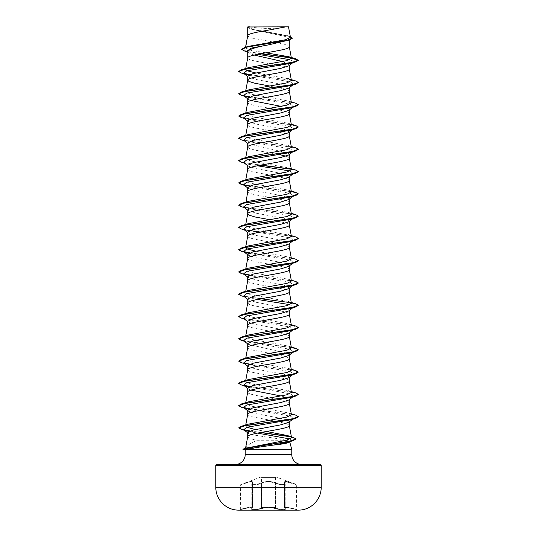 <?xml version="1.0" encoding="UTF-8"?>
<svg xmlns="http://www.w3.org/2000/svg" width="537" height="537" viewBox="0 0 537 537"><rect width="100%" height="100%" fill="white"/><g stroke="black" fill="none" stroke-linecap="round" stroke-linejoin="round"><path stroke-width="0.4" stroke-dasharray="2.69 2.01" d="M275.112 508.002A0.45 0.45 0 0 0 275.562 507.552L261.438 507.552L275.562 507.552L275.562 477.447L261.438 477.447L275.562 477.447A0.45 0.45 0 0 1 276.166 477.024L260.834 477.024L276.166 477.024L296.055 484.267L296.35 484.683L292.061 483.441L296.35 484.683L296.679 509.667L292.054 508.62L297.74 510.15L239.26 510.15L297.74 509.955L239.26 509.955L244.939 508.62L240.321 509.667L240.65 484.683L244.892 483.018C251.027 480.957 253.518 480.957 252.356 483.018C250.497 484.649 257.794 484.649 261.042 483.025C266.023 480.964 270.997 480.964 275.958 483.025C279.22 484.649 286.503 484.649 284.644 483.018C283.496 480.957 285.986 480.957 292.108 483.018L296.055 484.267L292.115 483.025C285.986 480.964 283.502 480.964 284.657 483.025C286.51 484.649 279.206 484.649 275.964 483.018C270.977 480.957 266.003 480.957 261.036 483.018C257.78 484.649 250.49 484.649 252.343 483.025C253.484 480.964 251.001 480.964 244.885 483.025L260.834 477.024A0.45 0.45 0 0 1 261.438 477.447L261.438 507.552A0.45 0.45 0 0 0 261.888 508.002L275.112 508.002L261.888 508.002M251.685 508.62C252.773 507.264 250.531 507.264 244.946 508.62C250.517 507.27 252.759 507.27 251.672 508.62C249.51 509.996 257.935 509.996 261.767 508.62C266.258 507.264 270.749 507.264 275.233 508.62C279.079 509.996 287.49 509.996 285.328 508.62C287.483 509.996 279.065 509.996 275.226 508.62C270.729 507.27 266.245 507.27 261.774 508.62C257.921 509.996 249.517 509.996 251.685 508.62A0.45 0.416 50.2 0 0 251.873 508.532L251.887 508.532A0.45 0.416 -129.7 0 1 251.685 508.62M284.59 507.633L284.979 508.19A0.45 0.416 -50.2 0 0 285.127 508.532L284.59 507.633L284.576 482.575L285.214 483.897L285.207 508.573L284.878 483.146A0.45 0.409 139 0 1 284.979 483.441L285.207 483.897C283.657 485.059 280.455 484.904 275.588 483.441C280.455 484.904 283.664 485.059 285.214 483.897L284.979 483.441A0.45 0.409 -41.1 0 0 284.878 483.146L284.556 482.568L284.972 483.441L284.576 482.575L286.704 481.917L292.068 483.441L286.704 481.911L284.556 482.568L284.556 507.613L286.677 507.19L296.35 509.237L286.684 507.19L284.583 507.619L285.127 508.532A0.45 0.416 -50.2 0 0 285.328 508.62C284.248 507.27 286.49 507.27 292.061 508.62C286.469 507.264 284.221 507.264 285.315 508.62A0.45 0.416 129.7 0 1 285.113 508.532L285.113 508.532A0.45 0.416 129.7 0 1 284.972 508.183L284.556 507.626M244.885 483.025L244.932 483.441C249.551 481.729 252.048 481.441 252.424 482.575L252.108 483.146A0.45 0.409 41.1 0 1 252.356 483.018A0.45 0.409 -139 0 0 252.021 483.441L252.444 482.568L252.444 507.613L251.799 508.573L252.424 507.619C252.088 506.874 249.591 507.062 244.932 508.19C239.374 509.566 239.374 509.566 244.939 508.183C249.598 507.062 252.101 506.868 252.444 507.613M252.028 508.183A0.45 0.416 -129.7 0 1 251.887 508.532L251.793 483.897L252.437 482.562L252.43 507.626L251.772 508.64L252.122 483.146A0.45 0.409 41.1 0 0 252.028 483.441C249.994 485.072 257.874 485.072 261.405 483.441C266.124 481.38 270.856 481.38 275.595 483.441L275.958 483.025L275.595 483.441C270.87 481.387 266.151 481.387 261.412 483.441L261.042 483.025L261.405 483.441C257.888 485.072 250.007 485.072 252.028 483.441L252.028 508.183C250.027 509.566 257.841 509.566 261.412 508.19C266.13 506.841 270.849 506.841 275.588 508.19C280.462 509.425 283.664 509.553 285.207 508.573C283.677 509.553 280.468 509.425 275.595 508.183C270.87 506.834 266.137 506.834 261.405 508.183C257.854 509.566 250.027 509.566 252.021 508.19A0.45 0.416 50.2 0 1 251.873 508.532L252.43 507.626M285.207 508.573L284.972 483.441L285.214 508.573M249.269 26.85L253.773 26.85L249.269 26.85A119.355 119.355 0 0 0 287.731 26.85L253.786 26.85L287.731 26.85M235.273 464.478L301.727 464.478M245.557 448.214L245.912 448.173M245.53 448.402C246.47 445.811 250.396 443.092 257.31 440.253L285.771 440.253C288.221 440.749 289.53 441.239 289.685 441.723L289.745 441.951M291.779 449.563L276.206 449.563L245.503 448.489M247.711 410.375L248.208 411.154L256.418 413.745L283.979 418.927L289.289 421.518L288.778 422.29M247.711 436.641L247.711 436.695C247.933 437.883 251.128 439.065 257.31 440.253M289.289 421.518L289.289 421.901M247.711 35.61L248.967 36.905L252.578 38.147L273.098 42.027M247.879 35.22L247.711 35.67M247.711 57.895L247.711 57.949C246.429 61.661 290.571 65.373 289.289 69.085L289.289 69.031M247.711 26.964L251.336 29.22L285.221 36.476L289.289 38.892L289.289 40.02M289.289 38.892L285.664 41.168M282.677 61.533L289.289 65.044L288.792 65.823M289.812 59.674L293.813 61.574L289.289 65.433M247.711 76.187L248.208 76.966L256.391 79.55L283.986 84.739L289.289 87.33L288.792 88.102M247.711 102.453L247.711 102.507C246.429 106.219 290.571 109.931 289.289 113.649L289.289 113.589M289.289 87.33L289.289 87.712M281.22 106.373L287.161 107.991L289.289 109.608L288.778 110.38M247.711 124.732L247.711 124.785C246.429 128.497 290.571 132.209 289.289 135.928L289.289 135.868M289.289 109.608L289.289 109.991M247.711 120.744L248.208 121.523L256.397 124.114L283.979 129.296L289.289 131.887L288.792 132.659M247.711 147.01L248.967 148.306L255.135 150.159L279.656 154.643M289.289 131.887L289.289 132.27M247.711 169.289L248.967 170.585L252.578 171.82L276.058 176.237M289.289 154.166L289.289 154.549M247.711 165.302L248.208 166.081L256.418 168.672L283.979 173.854L289.289 176.445L288.792 177.217M247.711 191.568L247.711 191.622C246.429 195.34 290.571 199.052 289.289 202.764L289.289 202.711M289.289 176.445L289.289 176.827M247.711 187.581L248.208 188.359L256.391 190.95L283.979 196.133L289.289 198.724L288.792 199.495M289.289 198.724L289.289 199.106M247.711 209.86L248.208 210.638L256.391 213.229L283.986 218.411L289.289 221.002L288.792 221.774M247.711 236.126L247.711 236.186C246.429 239.898 290.571 243.61 289.289 247.322L289.289 247.268M289.289 221.002L289.289 221.392M247.711 232.145L248.222 232.917L256.411 235.508L283.972 240.69L289.289 243.281L288.792 244.06M247.711 258.404L247.711 258.465C246.429 262.177 290.571 265.889 289.289 269.601L289.289 269.547M289.289 243.281L289.289 243.67M247.711 254.424L248.208 255.196L256.391 257.787L283.986 262.969L289.289 265.56L288.792 266.339M247.711 280.683L247.711 280.744C246.429 284.456 290.571 288.168 289.289 291.88L289.289 291.826M289.289 265.56L289.289 265.949M247.711 276.703L248.208 277.475L256.404 280.066L283.986 285.248L289.289 287.839L288.792 288.617M247.711 302.962L248.967 304.257L252.578 305.499L276.058 309.909M289.289 287.839L289.289 288.228M247.711 298.981L248.222 299.753L256.404 302.344L283.972 307.526L289.289 310.118L288.792 310.896M289.289 310.118L289.289 310.507M247.711 321.26L248.208 322.032L256.391 324.623L283.986 329.805L289.289 332.396L288.792 333.175M247.711 347.52L248.967 348.815L252.578 350.057L276.058 354.467M289.289 332.396L289.289 332.786M289.289 355.064L288.778 355.454M247.711 369.805L248.967 371.094L252.578 372.336L276.058 376.746M247.711 365.818L248.208 366.596L256.397 369.181L283.972 374.363L289.289 376.954L288.792 377.733M247.711 392.084L247.711 392.138C246.429 395.85 290.571 399.562 289.289 403.28L289.289 403.22M289.289 376.954L289.289 377.343M281.22 396.004L287.161 397.622L289.289 399.239L288.792 400.011M247.711 414.363L248.967 415.651L252.578 416.893L276.058 421.303M289.289 399.239L289.289 399.622M275.515 42.463L286.503 44.954L288.973 46.189L289.289 46.806M247.711 51.592L248.423 52.713L254.196 55.069M269.661 85.994L284.422 88.894L288.033 90.129L289.289 91.371M247.711 98.466L248.208 99.244L250.994 100.486M247.711 143.023L248.208 143.802L288.309 153.072M285.999 156.186L288.033 156.965L289.289 158.207M276.662 176.344L286.503 178.626L288.973 179.868L289.289 180.486M269.661 219.673L276.058 220.794M276.662 220.902L286.503 223.184L288.973 224.426L289.289 225.043M276.662 310.024L286.503 312.306L288.973 313.541L289.289 314.158M247.711 325.301C246.429 329.013 290.571 332.725 289.289 336.437L289.289 336.384M247.711 343.539L248.208 344.311L288.309 353.588M276.662 354.581L286.503 356.863L288.973 358.098L289.289 358.716M276.662 376.86L286.503 379.142L288.973 380.377L289.289 380.995M247.711 388.097L248.208 388.875L251.001 390.117M276.662 421.417L286.503 423.7L288.973 424.935L289.289 425.559M265.936 52.821L251.074 50.377L245.416 47.947L248.248 46.39M290.463 37.362L287.47 35.664L252.665 29.199L247.738 26.991L284.234 26.85M245.584 47.625L245.664 47.162M285.771 440.253C275.642 437.682 246.597 435.131 247.711 432.567L248.074 433.124L247.711 432.849M257.747 54.304L249.108 52.404L246.631 51.297M292.719 62.748L293.813 61.574L298.337 60.359L291.309 57.969M260.539 53.774L244.301 50.921M292.323 38.228L287.557 35.925L250.719 29.025L247.711 27.266M295.692 58.775L291.088 57.748M261.13 53.666L246.98 51.411L241.663 49.162M290.316 36.57L252.417 29.327L247.705 26.978M291.551 437.615L288.215 435.688L291.369 436.662M266.345 431.493L255.229 429.54M246.872 427.244L245.57 425.861L248.631 424.082M291.43 414.692L288.369 412.94L250.007 405.898L245.57 403.556L248.631 401.804M291.423 392.413L288.369 390.661L250 383.619L245.57 381.277L248.631 379.518M291.423 370.134L288.362 368.382L250.007 361.341L245.57 358.998L248.638 357.239M291.43 347.855L288.369 346.103L250.014 339.062L245.57 336.719L248.638 334.96M291.423 325.576L288.369 323.824L250.007 316.783L245.57 314.434L248.631 312.682M291.43 303.298L288.369 301.546L250 294.504L245.577 292.155L248.631 290.403M291.423 281.019L288.369 279.267L250.007 272.225L245.577 269.876L248.631 268.124M291.423 258.74L288.362 256.988L255.78 251.188M247.02 248.973L245.57 247.597L248.631 245.845M291.262 235.589L250.007 227.668L245.577 225.318L248.631 223.567M291.43 214.182L288.369 212.424L250 205.382L245.57 203.04M246 202.449L248.631 201.288M291.423 191.904L288.369 190.145L250 183.104L245.577 180.761L248.631 179.009M291.43 169.618L288.369 167.866L250.014 160.832L245.577 158.482L248.638 156.73M291.43 147.339L288.362 145.587L250.014 138.553L245.57 136.203L248.631 134.451M291.43 125.061L288.369 123.309L250.007 116.267L245.57 113.925L248.631 112.173M291.423 102.782L288.369 101.03L250.007 93.988L245.57 91.646L248.631 89.894M288.369 78.751L255.78 72.951M247.02 70.736L245.577 69.367L248.631 67.608M276.206 449.563L245.221 450.04M289.685 441.723L289.45 442.179M293.403 62.218L290.933 63.285M248.691 75.099L278.965 79.798L290.926 82.148L293.403 84.497L290.933 85.564M248.691 97.378L278.965 102.077L290.926 104.426L293.403 106.776L290.933 107.843M243.597 117.912L246.067 118.979L290.342 126.537L293.403 129.055L290.933 130.122M243.597 140.191L246.067 141.258L290.349 148.816L293.343 151.374M292.88 151.656L290.933 152.401M243.597 162.469L246.067 163.537L257.344 165.785M289.98 170.994L293.343 173.652M292.88 173.941L290.933 174.679M243.597 184.748L246.067 185.815L290.349 193.374L293.343 195.931M292.88 196.22L290.933 196.958M243.597 207.027L246.067 208.101L290.342 215.652L293.403 218.17L290.933 219.237M244.281 229.843L290.349 237.931L293.343 240.489M292.88 240.777L290.933 241.516M243.597 251.591L246.067 252.659L244.281 252.122M248.698 253.336L278.972 258.029L290.933 260.378L293.403 262.727L290.933 263.795M243.597 273.87L246.067 274.937L290.349 282.489L293.403 285.006L290.933 286.073M243.597 296.149L246.067 297.216L257.344 299.458M289.98 304.667L293.403 307.285L290.933 308.352M243.597 318.428L246.067 319.495L290.342 327.046L293.403 329.564L290.933 330.638M243.597 340.706L246.067 341.774L290.349 349.325L293.343 351.889M292.88 352.171L290.933 352.916M243.597 362.985L246.067 364.052L290.342 371.604L293.403 374.128L290.933 375.195M248.691 387.009L278.965 391.708L290.926 394.057L293.343 396.447M292.88 396.729L290.933 397.474M248.691 409.288L278.965 413.987L290.926 416.336L293.343 418.726M292.88 419.008L290.933 419.753M248.819 431.493L257.518 433.097M290.208 439.018L290.886 441.052M290.349 441.354L288.329 442.112M241.227 72.985L244.12 73.683M249.645 74.643L293.719 80.644L298.337 82.644M241.22 95.264L244.12 95.962M249.645 96.928L293.719 102.923L298.337 104.923M241.227 117.543L291.678 124.785L298.337 127.202M241.22 139.821L291.685 147.064L298.337 149.481M241.227 162.1L260.338 165.208M291.242 169.262L298.33 171.665M241.22 184.379L291.309 191.555L298.33 193.944M241.227 206.658L291.678 213.901L298.337 216.317M241.227 228.937L244.12 229.635M249.645 230.601L293.403 236.528L298.33 238.502M241.227 251.215L244.12 251.913M249.658 252.88L293.403 258.807L298.33 260.781M241.227 273.494L244.12 274.192M249.645 275.159L293.403 281.086L298.33 283.059M241.22 295.773L291.309 302.949L298.33 305.338M241.227 318.052L291.309 325.227L298.33 327.624M241.22 340.33L291.678 347.58L298.337 349.99M241.227 362.616L244.12 363.314M249.645 364.274L293.719 370.275L298.337 372.275M241.22 384.895L244.12 385.593M249.645 386.553L293.403 392.48L298.33 394.46M241.227 407.174L244.12 407.872M249.645 408.838L293.403 414.765L298.33 416.739M241.415 429.399L244.308 430.097M249.772 431.063L260.452 432.533M290.893 436.829L296.035 438.93M243.214 449.496L245.61 449.65L247.752 448.831M238.663 71.314L243.657 73.394M249.987 74.515L295.773 80.973M238.663 93.592L243.657 95.673M249.987 96.794L295.78 103.252M238.663 115.878L245.322 118.288L295.773 125.537M238.663 138.157L245.315 140.566L295.78 147.816M238.663 160.435L244.879 162.765L260.942 165.094M291 169.034L295.773 170.095M238.663 182.714L243.657 184.795M250 185.909L295.78 192.374M238.663 204.993L245.315 207.41L295.773 214.652M238.663 227.272L245.315 229.688L295.78 236.931M238.663 249.551L243.657 251.631M250 252.746L295.773 259.21M238.67 271.923L243.657 273.91M249.987 275.025L295.78 281.489M238.663 294.108L244.879 296.437L260.942 298.773M291 302.707L295.773 303.767M238.67 316.481L245.691 318.871L295.78 326.046M238.67 338.76L245.691 341.149L295.773 348.325M238.67 361.039L243.657 363.025M249.987 364.146L295.78 370.604M238.67 383.317L243.657 385.304M249.987 386.425L295.773 392.883M238.663 405.509L243.657 407.59M249.987 408.704L295.78 415.168M238.784 427.794L243.811 429.808M250.121 430.929L261.049 432.426M290.396 436.541L293.417 437.279M242.972 449.154L276.434 449.469M216.68 464.478L320.32 464.478M247.826 26.85L250.524 26.85M276.206 449.65L245.61 449.65L247.577 450.241M298.471 510.143L238.529 510.143L298.471 510.143M252.437 482.562L252.021 483.441L252.021 508.19M244.892 483.018L244.939 483.441C239.381 485.072 239.381 485.072 244.932 483.441C239.381 485.072 239.381 485.072 244.932 483.441L244.932 508.19C239.374 509.566 239.374 509.566 244.939 508.183L244.932 508.19M252.444 482.568C252.075 481.434 249.577 481.723 244.939 483.441L244.939 508.183M275.226 508.62L275.588 508.19L275.588 483.441L275.595 508.183L275.233 508.62M292.054 508.62L292.061 483.441L292.061 508.62M261.774 508.62L261.412 508.19L261.412 483.441L261.405 508.183L261.767 508.62M245.221 454.53L291.779 454.53M215.787 465.371L321.213 465.371M321.213 487.267L215.787 487.267M276.011 476.997L260.989 476.997L276.011 476.997M251.336 29.22L250.719 29.025M249.108 52.404L247.335 51.854M289.154 36.18L287.47 35.664M245.57 425.861L245.738 424.962M245.57 403.556L245.738 402.683M245.57 381.277L245.738 380.404M245.57 358.998L245.738 358.125M245.57 336.719L245.738 335.847M245.57 314.434L245.738 313.568M245.57 292.155L245.738 291.289M245.57 269.876L245.738 269.01M245.57 247.597L245.738 246.731M245.57 225.318L245.738 224.453M245.57 180.761L245.738 179.895M245.57 158.482L245.738 157.616M245.57 136.203L245.738 135.331M245.57 113.925L245.738 113.052M245.57 91.646L245.738 90.773M245.57 69.367L245.738 68.494M245.416 47.947L245.55 47.202M246.067 96.7L244.281 96.163M246.067 118.979L244.281 118.442M246.067 141.258L244.281 140.721M246.067 163.537L244.281 163M246.067 185.815L244.281 185.278M246.067 208.101L244.281 207.564M246.067 274.937L244.281 274.4M246.067 297.216L244.281 296.679M246.067 319.495L244.281 318.958M246.067 341.774L244.281 341.237M246.067 364.052L244.281 363.515M247.711 76.576L248.208 76.966M293.403 84.497L292.719 85.027M247.711 98.855L248.208 99.244M293.403 106.776L292.719 107.306M247.711 121.134L248.208 121.523M293.403 129.055L292.719 129.585M247.711 143.413L248.208 143.802M293.403 151.333L292.719 151.864M247.711 165.691L248.208 166.081M293.403 173.612L292.719 174.142M247.711 187.97L248.208 188.359M293.403 195.891L292.719 196.421M247.711 210.249L248.208 210.638M293.403 218.17L292.719 218.7M247.711 232.528L248.215 232.924M293.403 240.448L292.719 240.979M247.711 254.807L248.208 255.196M293.403 262.727L292.719 263.258M247.711 277.085L248.208 277.475M293.403 285.006L292.719 285.536M247.711 299.364L248.215 299.76M293.403 307.285L292.719 307.815M247.711 321.643L248.208 322.039M293.403 329.564L292.719 330.094M247.711 343.922L248.208 344.318M293.403 351.842L292.719 352.373M247.711 366.207L248.208 366.59M293.403 374.128L292.719 374.658M247.711 388.486L248.208 388.875M293.403 396.407L292.719 396.937M247.711 410.765L248.208 411.154M293.403 418.685L292.719 419.216M291.061 440.924L290.309 441.515M288.369 412.94L291.262 413.826M288.369 390.661L291.262 391.547M288.362 368.382L291.262 369.268M288.369 346.103L291.262 346.989M288.369 323.824L291.262 324.71M288.369 301.546L291.262 302.432M288.369 279.267L291.262 280.146M288.362 256.981L291.262 257.867M288.369 212.424L291.262 213.31M288.369 190.145L291.262 191.031M288.369 167.866L291.262 168.752M288.362 145.587L291.262 146.473M288.369 123.309L291.262 124.195M288.369 101.03L291.262 101.916M248.423 52.713L247.711 52.149"/><path stroke-width="0.81" d="M298.471 510.143A5271.434 5271.434 0 0 1 297.74 510.15L239.26 510.15A5271.434 5271.434 0 0 1 238.529 510.143L298.471 510.143A22.876 22.876 0 0 0 321.213 487.267L321.213 465.371L215.787 465.371L215.787 487.267L321.213 487.267M238.529 510.143A22.876 22.876 0 0 1 215.787 487.267M321.213 465.371A0.893 0.893 0 0 0 320.32 464.478L216.68 464.478A0.893 0.893 0 0 0 215.787 465.371M301.727 464.478A9.948 9.948 0 0 1 291.779 454.53L245.221 454.53A9.948 9.948 0 0 1 235.273 464.478L301.727 464.478M289.745 441.951L291.779 449.563L291.779 454.53M245.221 454.53L245.221 449.952L245.959 449.563L291.779 449.563M292.719 419.216L288.785 422.297L280.596 424.881L253.034 430.063L247.711 432.567L247.711 436.641M289.289 421.901L289.289 425.559C290.571 429.271 246.429 432.983 247.711 436.695M247.879 26.964L284.234 26.85C274.978 29.642 249.611 32.435 247.879 35.22L247.711 26.964L247.711 35.61M245.664 47.162L247.711 35.67M247.335 51.854L244.301 50.921L241.663 49.35L247.262 47.001L289.497 39.96L268.5 44.866C255.86 47.115 248.926 49.357 247.711 51.592L247.711 57.895M289.289 40.02L289.289 46.806C290.571 50.525 246.429 54.237 247.711 57.949M292.719 62.748L288.792 65.823L280.609 68.414L253.014 73.596L247.711 76.187L247.711 80.228L248.967 81.463L255.135 83.322L269.661 85.994M289.289 65.433L289.289 69.085C290.571 72.804 246.429 76.516 247.711 80.228L245.738 90.773M292.719 85.027L288.792 88.102L280.596 90.693L253.014 95.875L247.711 98.466L247.711 102.453M289.289 87.712L289.289 91.371C290.571 95.083 246.429 98.795 247.711 102.507M292.719 107.306L288.785 110.387L280.589 112.971L253.028 118.153L247.711 120.744L247.711 124.732M289.289 109.991L289.289 113.649C290.571 117.361 246.429 121.073 247.711 124.785M292.719 129.585L288.792 132.659L280.609 135.25L253.014 140.432L247.711 143.023L247.711 147.01M289.289 132.27L289.289 135.928C290.571 139.64 246.429 143.352 247.711 147.064L245.738 157.616M288.309 153.072L289.289 154.166L288.792 154.938L280.589 157.536L253.014 162.711L247.711 165.302L247.711 169.289M289.289 154.549L289.289 158.207C290.571 161.919 246.429 165.631 247.711 169.343M292.719 174.142L288.792 177.217L280.596 179.808L253.028 184.99L247.711 187.581L247.711 191.568M289.289 176.827L289.289 180.486C290.571 184.198 246.429 187.91 247.711 191.622M292.719 196.421L288.792 199.502L280.609 202.087L253.014 207.275L247.711 209.86L247.711 213.901L248.967 215.142L255.135 216.995L269.661 219.673M289.289 199.106L289.289 202.764C290.571 206.477 246.429 210.189 247.711 213.901L245.738 224.453M292.719 218.7L288.792 221.781L280.589 224.372L253.021 229.554L247.711 232.145L247.711 236.126M289.289 221.392L289.289 225.043C290.571 228.755 246.429 232.467 247.711 236.186M292.719 240.979L288.792 244.06L280.603 246.651L253.028 251.826L247.711 254.424L247.711 258.404M289.289 243.67L289.289 247.322C290.571 251.034 246.429 254.746 247.711 258.465M292.719 263.258L288.792 266.339L280.609 268.923L253.014 274.112L247.711 276.703L247.711 280.683M289.289 265.949L289.289 269.601C290.571 273.313 246.429 277.025 247.711 280.744M292.719 285.536L288.792 288.617L280.582 291.208L253.021 296.39L247.711 298.981L247.711 302.962M289.289 288.228L289.289 291.88C290.571 295.592 246.429 299.31 247.711 303.022L245.738 313.568M292.719 307.815L288.792 310.896L280.609 313.487L253.021 318.669L247.711 321.26L247.711 325.301C246.429 321.589 290.571 317.87 289.289 314.158L289.289 310.507M245.738 335.847L247.711 325.301M292.719 330.094L288.792 333.175L280.609 335.766L253.014 340.948L247.711 343.539L247.711 347.52M289.289 332.786L289.289 336.437C290.571 340.156 246.429 343.868 247.711 347.58M292.719 352.373L288.785 355.46L280.582 358.045L253.021 363.227L247.711 365.818L247.711 369.805M289.289 355.064L289.289 358.716C290.571 362.435 246.429 366.147 247.711 369.859M292.719 374.658L288.792 377.733L280.609 380.324L253.021 385.506L247.711 388.097L247.711 392.084M289.289 377.343L289.289 380.995C290.571 384.714 246.429 388.426 247.711 392.138M292.719 396.937L288.792 400.011L280.596 402.602L253.014 407.784L247.711 410.375L247.711 414.363M289.289 399.622L289.289 403.28C290.571 406.992 246.429 410.704 247.711 414.416M273.098 42.027L275.515 42.463M254.196 55.069L282.677 61.533M250.994 100.486L281.22 106.373M279.656 154.643L285.999 156.186M276.058 176.237L276.662 176.344M276.058 220.794L276.662 220.902M276.058 309.909L276.662 310.024M288.309 353.588L289.289 354.675M276.058 354.467L276.662 354.581M276.058 376.746L276.662 376.86M251.001 390.117L281.22 396.004M276.058 421.303L276.662 421.417M248.248 46.39L285.986 39.657L290.463 37.362L288.503 26.85L284.234 26.85M289.812 59.674L257.747 54.304M247.711 52.149L246.631 51.297L251.444 48.082L268.5 44.866M291.309 57.969L260.539 53.774M289.497 39.96L292.323 38.228L290.316 36.57M247.711 27.266L247.826 26.85L249.544 26.85M248.691 75.099L243.597 73.354L246.651 70.837L290.933 63.285L295.773 61.842L298.337 60.359L295.692 58.775L288.752 56.721L265.936 52.821M291.088 57.748L261.13 53.666M241.663 49.35L244.557 47.498L287.114 40.403L292.323 38.04M291.437 58.325L286.691 60.647L248.631 67.608L241.22 69.837L291.678 62.594L298.337 60.178L291.437 58.325L288.752 56.721M245.912 448.173L286.61 440.226L291.551 437.615L289.275 425.445M288.215 435.688L266.345 431.493M255.229 429.54L246.872 427.244M291.262 413.826L295.78 415.168L298.337 416.645L291.685 419.061L241.227 426.304L248.631 424.082L286.993 417.041L291.43 414.692L289.275 403.166M291.262 391.547L295.773 392.883L298.337 394.366L291.685 396.783L241.22 404.025L248.631 401.797L287 394.762L291.423 392.413L289.275 380.887M291.262 369.268L295.78 370.604L298.337 372.087L291.678 374.504L241.227 381.747L248.631 379.518L286.986 372.483L291.423 370.134L289.275 358.609M291.262 346.989L295.773 348.325L298.337 349.809L291.685 352.225L241.22 359.468L248.638 357.239L286.993 350.205L291.43 347.855L289.275 336.33M291.262 324.71L295.78 326.046L298.337 327.53L291.678 329.94L241.227 337.189L248.638 334.96L286.993 327.919L291.423 325.576L289.275 314.044M291.262 302.432L295.773 303.767L298.337 305.251L291.685 307.661L241.22 314.91L248.631 312.682L286.993 305.647L291.43 303.298L289.275 291.766M291.262 280.146L295.78 281.489L298.337 282.972L291.678 285.382L241.227 292.631L248.631 290.403L286.993 283.361L291.423 281.019L289.275 269.487M291.262 257.867L295.773 259.21L298.337 260.687L291.685 263.103L241.227 270.353L248.631 268.124L286.986 261.089L291.423 258.74L289.275 247.208M255.78 251.188L247.02 248.973M291.262 235.589L295.78 236.931L298.337 238.408L291.678 240.824L241.227 248.067L248.631 245.845L286.98 238.811L291.43 236.461L288.362 234.703M291.262 213.31L295.773 214.652L298.337 216.129L291.685 218.546L241.227 225.788L248.631 223.567L286.993 216.525L291.43 214.182L289.275 202.65M247.725 191.514L246 202.449M291.262 191.031L295.78 192.374L298.337 193.85L291.678 196.267L241.22 203.51L248.631 201.288L287 194.246L291.423 191.904L289.275 180.372M291.262 168.752L295.773 170.095L298.337 171.571L291.685 173.988L241.227 181.231L248.631 179.009L286.993 171.968L291.43 169.618L289.275 158.093M291.262 146.473L295.78 147.816L298.337 149.293L291.678 151.709L241.22 158.952L248.638 156.73L286.993 149.689L291.43 147.339L289.275 135.814M291.262 124.195L295.773 125.537L298.337 127.014L291.685 129.43L241.227 136.673L248.631 134.451L286.993 127.41L291.43 125.061L289.275 113.535M291.262 101.916L295.78 103.252L298.337 104.735L291.678 107.152L241.22 114.394L248.631 112.173L287 105.131L291.423 102.782L289.275 91.256M241.227 92.116L248.631 89.894L287 82.852L291.423 80.503L288.369 78.751L295.773 80.973L298.337 82.456L291.685 84.873L241.227 92.116L238.663 93.78L241.22 95.264L244.281 96.163M255.78 72.951L247.02 70.736M289.685 441.723C289.289 442.864 283.919 443.978 273.575 445.072C260.13 446.878 250.927 448.375 245.959 449.563M298.337 82.456L295.78 84.121L290.933 85.564L246.658 93.116L243.597 95.633L248.691 97.378M298.337 104.735L295.773 106.4L290.933 107.843L246.658 115.395L243.597 117.912L248.208 121.523M298.337 127.014L295.78 128.679L290.933 130.122L246.651 137.673L243.597 140.191L248.208 143.802M293.343 151.374L292.88 151.656M298.337 149.293L295.773 150.957L290.933 152.401L246.658 159.952L243.597 162.469L248.208 166.081M257.344 165.785L289.98 170.994M293.343 173.652L292.88 173.941M298.33 171.665L295.78 173.236L290.933 174.679L246.651 182.231L243.597 184.748L248.208 188.359M293.343 195.931L292.88 196.22M298.33 193.944L295.773 195.515L290.933 196.958L246.658 204.51L243.597 207.027L248.208 210.638M298.337 216.129L295.78 217.794L290.933 219.237L246.651 226.789L243.597 229.312L246.067 230.38M293.343 240.489L292.88 240.777M298.33 238.502L295.773 240.079L290.933 241.516L246.658 249.074L243.597 251.591L248.208 255.196M246.067 252.659L248.698 253.336M298.33 260.781L295.78 262.358L290.933 263.795L246.651 271.353L243.597 273.87L248.208 277.475M298.33 283.059L295.773 284.637L290.933 286.073L246.658 293.632L243.597 296.149L248.215 299.76M257.344 299.458L289.98 304.667M298.33 305.338L295.78 306.916L290.933 308.352L246.651 315.91L243.597 318.428L248.208 322.039M298.33 327.624L295.773 329.194L290.933 330.638L246.658 338.189L243.597 340.706L248.208 344.318M293.343 351.889L292.88 352.171M298.337 349.809L295.78 351.473L290.933 352.916L246.651 360.468L243.597 362.985L248.208 366.59M298.337 372.087L295.773 373.752L290.933 375.195L246.658 382.747L243.597 385.264L248.691 387.009M293.343 396.447L292.88 396.729M298.33 394.46L295.78 396.031L290.933 397.474L246.651 405.026L243.597 407.543L248.691 409.288M293.343 418.726L292.88 419.008M298.33 416.739L295.773 418.31L290.933 419.753L246.899 427.237L243.711 429.734L248.819 431.493M257.518 433.097L290.208 439.018M290.886 441.052L290.349 441.354M296.035 438.93L293.242 440.642L288.329 442.112L273.575 445.072M295.773 61.842L245.315 69.085L238.663 71.502L241.227 72.985L246.067 74.421M244.12 73.683L249.645 74.643M295.78 84.121L245.322 91.364L238.663 93.78M244.12 95.962L249.645 96.928M295.773 106.4L245.315 113.643L238.663 116.059L241.227 117.543L244.281 118.442M295.78 128.679L245.322 135.921L238.663 138.338L241.22 139.821L244.281 140.721M295.773 150.957L245.315 158.207L238.663 160.617L241.227 162.1L244.281 163M260.338 165.208L291.242 169.262M295.78 173.236L245.322 180.486L238.663 182.895L241.22 184.379L244.281 185.278M295.773 195.515L245.315 202.764L238.663 205.174L241.227 206.658L244.281 207.564M295.78 217.794L245.322 225.043L238.663 227.46L241.227 228.937L244.281 229.843M244.12 229.635L249.645 230.601M295.773 240.079L245.315 247.322L238.663 249.739L241.227 251.215L244.281 252.122M244.12 251.913L249.658 252.88M295.78 262.358L245.315 269.601L238.663 272.017L241.227 273.494L244.281 274.4M244.12 274.192L249.645 275.159M295.773 284.637L245.315 291.88L238.663 294.296L241.22 295.773L244.281 296.679M295.78 306.916L245.315 314.158L238.663 316.575L241.227 318.052L244.281 318.958M295.773 329.194L245.322 336.437L238.663 338.854L241.22 340.33L244.281 341.237M295.78 351.473L245.315 358.716L238.663 361.132L241.227 362.616L244.281 363.515M244.12 363.314L249.645 364.274M295.773 373.752L245.322 380.995L238.663 383.411L241.22 384.895L246.067 386.331M244.12 385.593L249.645 386.553M295.78 396.031L245.315 403.274L238.663 405.69L241.227 407.174L246.067 408.61M244.12 407.872L249.645 408.838M295.773 418.31L245.651 425.492L238.77 427.888L241.415 429.399L246.288 430.835M244.308 430.097L249.772 431.063M260.452 432.533L290.893 436.829M293.242 440.642L251.759 447.167L242.972 449.341L245.436 450.1M241.22 69.837L238.663 71.502M243.657 73.394L249.987 74.515M243.657 95.673L249.987 96.794M241.22 114.394L238.663 116.059M241.227 136.673L238.663 138.338M241.22 158.952L238.663 160.617M260.942 165.094L291 169.034M241.227 181.231L238.663 182.895M243.657 184.795L250 185.909M241.22 203.51L238.663 205.174M241.227 225.788L238.663 227.46M241.227 248.067L238.663 249.739M243.657 251.631L250 252.746M241.227 270.353L238.67 271.923M243.657 273.91L249.987 275.025M241.227 292.631L238.663 294.296M260.942 298.773L291 302.707M241.22 314.91L238.67 316.481M241.227 337.189L238.67 338.76M241.22 359.468L238.67 361.039M243.657 363.025L249.987 364.146M241.227 381.747L238.67 383.317M243.657 385.304L249.987 386.425M241.22 404.025L238.663 405.69M243.657 407.59L249.987 408.704M241.227 426.304L238.784 427.794M243.811 429.808L250.121 430.929M261.049 432.426L290.396 436.541M291.369 436.662L296.041 438.836L289.846 441.273L244.234 448.59L242.972 449.341M244.557 47.498L248.242 46.39M245.51 448.449L247.725 436.581M245.738 424.962L247.725 414.302M245.738 402.683L247.725 392.023M245.738 380.404L247.725 369.745M245.738 358.125L247.725 347.466M245.738 291.289L247.725 280.629M245.738 269.01L247.725 258.351M245.738 246.731L247.725 236.072M291.43 236.461L289.275 224.929M245.738 179.895L247.725 169.236M245.738 135.331L247.725 124.671M245.738 113.052L247.725 102.392M291.43 80.503L289.275 68.978M245.738 68.494L247.725 57.835M291.43 58.231L289.275 46.699M245.55 47.202L247.725 35.556M243.597 73.354L248.208 76.966M243.597 95.633L248.208 99.244M292.719 151.864L288.792 154.945M243.597 229.312L248.215 232.924M243.597 385.264L248.208 388.875M243.597 407.543L248.208 411.154M243.711 429.734L248.074 433.131M290.309 441.515L289.45 442.179M247.08 447.777L244.234 448.59"/></g></svg>
